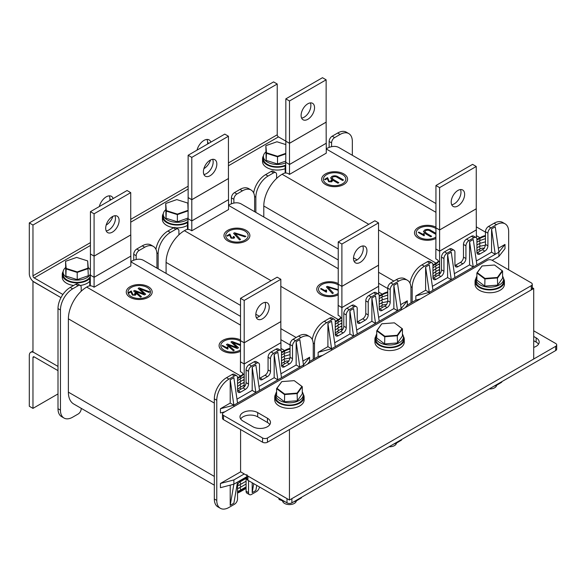 <?xml version="1.0" encoding="UTF-8"?>
<svg xmlns="http://www.w3.org/2000/svg" width="586" height="586" viewBox="0 0 586 586"><rect width="100%" height="100%" fill="white"/><g stroke="black" fill="none" stroke-linecap="round" stroke-linejoin="round"><path stroke-width="0.88" d="M401.19 310.009L401.19 308.595L397.528 310.712L393.865 285.323L397.528 283.214L401.19 308.595L407.299 300.838L407.299 305.072L415.848 300.135L415.848 295.901L429.282 292.377L425.619 290.26L415.848 295.901M230.21 485.135L230.21 505.33L233.873 484.175L220.439 487.698L220.439 483.465L240.59 471.833L289.44 500.041L289.44 429.523L533.707 288.502L532.271 287.675M33.087 281.375L60.988 297.629L34.186 282.152A6.907 3.992 60 0 1 29.3 273.691L29.3 222.922L273.567 81.901L277.229 84.01L277.229 134.78A1.729 0.996 60 0 0 278.453 136.897L289.499 143.277L326.138 122.122L326.138 79.821L289.499 100.975L285.836 98.858L285.836 141.167M303.489 366.418L303.489 365.005L299.82 367.122L296.157 341.733L299.82 339.624L303.489 365.005L309.591 357.248L309.591 361.481L318.139 356.544L318.139 352.311L331.573 348.787L327.911 346.67L318.139 352.311M289.44 500.041L533.707 359.013L533.707 288.502M32.962 281.448L32.962 351.959L57.999 366.418L34.186 352.669A6.907 3.992 -120 0 0 30.728 352.325A6.907 3.992 -120 0 0 29.3 355.49L29.3 406.259L32.962 408.376L32.962 357.607A1.729 0.996 -120 0 1 33.321 356.815A1.729 0.996 -120 0 1 34.186 356.896L32.962 357.607M438.167 260.931A1.729 0.996 60 0 1 438.379 261.034A1.729 0.996 60 0 1 439.507 262.557A1.729 0.996 60 0 1 439.244 263.942L435.64 266.022A1.729 0.996 60 0 0 435.64 264.03M438.797 264.198A1.729 0.996 60 0 1 439.244 266.776L435.64 268.857A1.729 0.996 60 0 0 435.2 266.286M438.797 267.033A1.729 0.996 60 0 1 439.244 269.611L435.64 271.692A1.729 0.996 60 0 0 435.2 269.12M438.797 269.868A1.729 0.996 60 0 1 439.244 272.446L435.64 274.526A1.729 0.996 60 0 0 435.2 271.955M438.797 272.702A1.729 0.996 60 0 1 439.581 274.197M485.464 235.535A25.909 14.958 120 0 0 479.963 237.733L478.806 238.399L478.806 239.103L479.963 238.436A25.044 14.46 -60 0 1 485.464 236.275M478.806 239.103A3.457 1.992 180 0 1 476.916 239.667M432.944 265.89A25.044 14.46 -60 0 1 435.999 263.817L437.156 263.151L437.156 262.447L435.999 263.114A25.909 14.958 120 0 0 432.944 265.172M326.204 143.248L289.499 164.505L289.499 174.379L288.158 173.603A3.457 1.992 0 0 0 283.272 173.603L282.115 174.269L368.762 224.299M326.263 148.778A25.909 14.958 -60 0 1 339.038 147.606L435.94 203.547M338.232 248.977L263.795 206.001L263.795 216.981M263.795 206.001A25.909 14.958 -60 0 1 282.115 174.269M437.156 262.447A3.457 1.992 0 0 0 438.174 261.034A3.457 1.992 0 0 0 437.156 259.627L435.816 258.851L435.874 248.94M476.872 238.963A3.457 1.992 0 0 0 478.806 238.399M289.499 174.379L326.263 153.151L326.263 143.277M438.174 261.034L438.174 261.737A3.457 1.992 180 0 1 437.156 263.151M490.958 227.859A4.314 2.49 120 0 0 487.904 233.147L485.464 231.741A4.314 2.49 -60 0 1 488.519 226.452L490.958 227.859L496.452 224.687L494.013 223.273A17.272 9.969 -60 0 1 502.649 222.424L505.088 223.83A17.272 9.969 120 0 0 496.452 224.687M487.904 233.147L487.904 245.842A4.314 2.49 -60 0 1 484.849 251.13L479.963 253.95A4.314 2.49 -60 0 1 477.81 254.163A4.314 2.49 -60 0 1 476.916 252.185L476.916 239.491A4.314 2.49 120 0 0 476.022 237.52A4.314 2.49 120 0 0 473.862 237.733L471.415 236.319A4.314 2.49 -60 0 1 473.576 236.107L476.022 237.52M468.976 240.553A4.314 2.49 120 0 0 465.921 245.842L463.482 244.428A4.314 2.49 -60 0 1 466.529 239.139L468.976 240.553L473.862 237.733M465.921 245.842L465.921 258.536A4.314 2.49 -60 0 1 462.867 263.817L457.981 266.645A4.314 2.49 -60 0 1 455.827 266.857A4.314 2.49 -60 0 1 454.926 264.879L454.926 252.185A4.314 2.49 120 0 0 454.033 250.207A4.314 2.49 120 0 0 451.879 250.42L449.433 249.013A4.314 2.49 -60 0 1 451.594 248.801L454.033 250.207M446.993 253.247A4.314 2.49 120 0 0 443.939 258.529L441.492 257.122A4.314 2.49 -60 0 1 444.547 251.834L446.993 253.247L451.879 250.42M443.939 258.529L443.939 271.223A4.314 2.49 -60 0 1 440.884 276.511L435.999 279.332A4.314 2.49 -60 0 1 433.838 279.544A4.314 2.49 -60 0 1 432.944 277.574L432.944 264.879A4.314 2.49 120 0 0 432.05 262.902A4.314 2.49 120 0 0 429.89 263.114L427.45 261.708A4.314 2.49 -60 0 1 429.611 261.488L432.05 262.902M409.973 283.163A17.272 9.969 -60 0 1 421.957 264.879L424.396 266.286L429.89 263.114M424.396 266.286A17.272 9.969 120 0 0 412.185 287.44L410.896 286.7M412.185 302.251L412.185 287.44M505.088 223.83A17.272 9.969 120 0 1 508.67 231.741L508.67 269.816M492.181 260.294A3.457 1.992 0 0 0 487.296 260.294L223.493 412.603A3.457 1.992 0 0 0 222.475 414.009A3.457 1.992 0 0 0 223.493 415.423L262.572 437.984A3.457 1.992 0 0 0 267.458 437.984L531.26 285.682A3.457 1.992 0 0 0 532.271 284.269A3.457 1.992 0 0 0 531.26 282.862L492.181 260.294L498.898 256.419L505 248.662L505 244.428L498.334 248.281M491.566 228.914L491.566 252.185L495.236 254.302L491.566 228.914L495.236 226.804L498.898 252.185L432.944 290.26L429.282 264.879L425.619 266.996L425.619 290.26M454.926 277.574L451.264 252.185L447.601 254.302L447.601 277.574L432.38 286.356M476.916 264.879L473.246 239.491L469.584 241.608L469.584 264.879L454.362 273.662M491.566 252.185L476.352 260.975M466.529 239.139L471.415 236.319M444.547 251.834L449.433 249.013M421.957 264.879L427.45 261.708M485.464 231.741L485.464 244.428L487.904 245.842M488.519 226.452L494.013 223.273M432.995 278.189A4.314 2.49 120 0 0 433.559 277.925L435.999 279.332M440.884 276.511L438.445 275.105L433.559 277.925M438.445 275.105A4.314 2.49 120 0 0 441.492 269.816L443.939 271.223M441.492 257.122L441.492 269.816M454.978 265.495A4.314 2.49 120 0 0 455.542 265.231L457.981 266.645M462.867 263.817L460.428 262.411L455.542 265.231M460.428 262.411A4.314 2.49 120 0 0 463.482 257.122L465.921 258.536M463.482 244.428L463.482 257.122M476.967 252.8A4.314 2.49 120 0 0 477.524 252.537L479.963 253.95M484.849 251.13L482.41 249.717L477.524 252.537M482.41 249.717A4.314 2.49 120 0 0 485.464 244.428M420.323 298.963L415.848 300.135M498.898 256.419L498.898 252.185L505 244.428M469.584 241.608L473.246 266.996L469.584 264.879M447.601 254.302L451.264 279.683L447.601 277.574M432.944 290.26L429.282 292.377L425.619 266.996M429.282 292.377L429.282 293.791M253.643 192.904A17.272 9.969 -60 0 1 265.626 174.621L268.066 176.034A17.272 9.969 120 0 0 255.855 197.189L255.855 212.396M276.614 178.415L276.614 174.621A4.314 2.49 120 0 0 275.72 172.643A4.314 2.49 120 0 0 273.567 172.863L271.12 171.449L265.626 174.621M271.12 171.449A4.314 2.49 -60 0 1 273.281 171.237L275.72 172.643M285.17 173.038L285.17 166.864A4.314 2.49 -60 0 1 285.719 164.534M329.134 147.416L329.134 141.482A4.314 2.49 -60 0 1 332.189 136.194L334.628 137.6A4.314 2.49 120 0 0 331.573 142.889L329.134 141.482M352.34 155.283L352.34 141.482A17.272 9.969 120 0 0 348.758 133.579A17.272 9.969 120 0 0 340.129 134.428L337.683 133.022L332.189 136.194M337.683 133.022A17.272 9.969 -60 0 1 346.319 132.165L348.758 133.579M273.567 172.863L268.066 176.034M340.129 134.428L334.628 137.6M331.573 146.69L331.573 142.889M451.205 202.089A9.501 5.486 120 0 0 453.168 206.433A9.501 5.486 120 0 0 460.493 203.891A9.501 5.486 120 0 0 464.639 194.332A9.501 5.486 120 0 0 462.669 189.981A9.501 5.486 120 0 0 455.351 192.523A9.501 5.486 120 0 0 451.205 202.089M451.711 204.741A9.501 5.486 120 0 0 460.977 192.215A9.501 5.486 120 0 0 460.471 189.564M476.301 229.902L439.603 251.167L435.816 248.977M435.94 227.786L435.874 248.977L439.603 251.13L476.301 229.939L476.242 208.748M476.367 229.939L476.367 237.791M439.603 251.167L439.603 274.167M435.874 227.822L439.603 229.976L439.603 251.13M439.603 229.976L476.301 208.784M476.242 166.475L476.242 208.784L439.603 229.939L435.94 227.822L435.94 185.513L472.58 164.366L476.242 166.475L439.603 187.63L435.94 185.513M439.603 187.63L439.603 229.939M301.101 115.427A9.501 5.486 120 0 0 303.072 119.778A9.501 5.486 120 0 0 310.39 117.229A9.501 5.486 120 0 0 314.536 107.67A9.501 5.486 120 0 0 312.572 103.319A9.501 5.486 120 0 0 305.247 105.868A9.501 5.486 120 0 0 301.101 115.427M301.607 118.079A9.501 5.486 120 0 0 310.873 105.553A9.501 5.486 120 0 0 310.375 102.902M289.499 164.505L285.778 162.285M285.836 141.131L285.778 162.315L289.499 164.468L326.204 143.277L326.138 122.093M285.719 162.315L285.719 173.017M285.778 141.167L289.499 143.314L289.499 164.468M289.499 143.314L326.204 122.122M326.138 79.821L322.476 77.704L285.836 98.858M289.499 100.975L289.499 143.277M340.459 317.341A1.729 0.996 60 0 1 340.678 317.444A1.729 0.996 60 0 1 341.806 318.967A1.729 0.996 60 0 1 341.535 320.352L337.939 322.432A1.729 0.996 60 0 0 337.939 320.439M341.096 320.608A1.729 0.996 60 0 1 341.535 323.186L337.939 325.267A1.729 0.996 60 0 0 337.499 322.696M341.096 323.443A1.729 0.996 60 0 1 341.535 326.021L337.939 328.101A1.729 0.996 60 0 0 337.499 325.53M341.096 326.277A1.729 0.996 60 0 1 341.535 328.856L337.939 330.936A1.729 0.996 60 0 0 337.499 328.365M341.096 329.112A1.729 0.996 60 0 1 341.872 330.607M387.756 291.945A25.909 14.958 120 0 0 382.262 294.143L381.098 294.809L381.098 295.512L382.262 294.846A25.044 14.46 -60 0 1 387.756 292.685M381.098 295.512A3.457 1.992 180 0 1 379.208 296.077M335.243 322.3A25.044 14.46 -60 0 1 338.29 320.227L339.455 319.56L339.455 318.857L338.29 319.524A25.909 14.958 120 0 0 335.243 321.582M228.496 199.658L191.798 220.915L191.798 230.789L190.45 230.012A3.457 1.992 0 0 0 185.564 230.012L184.407 230.679L271.062 280.709M228.555 205.188A25.909 14.958 -60 0 1 241.329 204.016L338.232 259.957M240.524 305.387L166.087 262.411L166.087 273.391M166.087 262.411A25.909 14.958 -60 0 1 184.407 230.679M339.455 318.857A3.457 1.992 0 0 0 340.466 317.444A3.457 1.992 0 0 0 339.455 316.037L338.107 315.261L338.173 305.35M379.171 295.373A3.457 1.992 0 0 0 381.098 294.809M191.798 230.789L228.555 209.561L228.555 199.687M340.466 317.444L340.466 318.147A3.457 1.992 180 0 1 339.455 319.56M393.25 284.269A4.314 2.49 120 0 0 390.203 289.557L387.756 288.151A4.314 2.49 -60 0 1 390.811 282.862L393.25 284.269L398.751 281.097L396.304 279.683A17.272 9.969 -60 0 1 404.941 278.833L407.387 280.24A17.272 9.969 120 0 0 398.751 281.097M390.203 289.557L390.203 302.251A4.314 2.49 -60 0 1 387.148 307.54L382.262 310.36A4.314 2.49 -60 0 1 380.102 310.573A4.314 2.49 -60 0 1 379.208 308.595L379.208 295.901A4.314 2.49 120 0 0 378.314 293.93A4.314 2.49 120 0 0 376.153 294.143L373.714 292.729A4.314 2.49 -60 0 1 375.868 292.517L378.314 293.93M371.268 296.963A4.314 2.49 120 0 0 368.213 302.251L365.774 300.838A4.314 2.49 -60 0 1 368.828 295.549L371.268 296.963L376.153 294.143M368.213 302.251L368.213 314.946A4.314 2.49 -60 0 1 365.166 320.227L360.28 323.054A4.314 2.49 -60 0 1 358.119 323.267A4.314 2.49 -60 0 1 357.226 321.289L357.226 308.595A4.314 2.49 120 0 0 356.332 306.617A4.314 2.49 120 0 0 354.171 306.83L351.725 305.423A4.314 2.49 -60 0 1 353.885 305.211L356.332 306.617M349.285 309.657A4.314 2.49 120 0 0 346.231 314.938L343.792 313.532A4.314 2.49 -60 0 1 346.846 308.243L349.285 309.657L354.171 306.83M346.231 314.938L346.231 327.633A4.314 2.49 -60 0 1 343.176 332.921L338.29 335.741A4.314 2.49 -60 0 1 336.137 335.954A4.314 2.49 -60 0 1 335.243 333.983L335.243 321.289A4.314 2.49 120 0 0 334.342 319.311A4.314 2.49 120 0 0 332.189 319.524L329.742 318.117A4.314 2.49 -60 0 1 331.903 317.898L334.342 319.311M312.265 339.572A17.272 9.969 -60 0 1 324.248 321.289L326.688 322.696L332.189 319.524M326.688 322.696A17.272 9.969 120 0 0 314.477 343.85L313.188 343.11M314.477 358.661L314.477 343.85M407.387 280.24A17.272 9.969 120 0 1 410.962 288.151L410.962 302.955M393.865 285.323L393.865 308.595L397.528 310.712L335.243 346.67L331.573 321.289L327.911 323.406L327.911 346.67M357.226 333.983L353.563 308.595L349.893 310.712L349.893 333.983L334.679 342.766M379.208 321.289L375.545 295.901L371.883 298.018L371.883 321.289L356.662 330.072M393.865 308.595L378.644 317.385M407.299 300.838L400.626 304.691M368.828 295.549L373.714 292.729M346.846 308.243L351.725 305.423M324.248 321.289L329.742 318.117M387.756 288.151L387.756 300.838L390.203 302.251M390.811 282.862L396.304 279.683M335.295 334.599A4.314 2.49 120 0 0 335.851 334.335L338.29 335.741M343.176 332.921L340.737 331.515L335.851 334.335M340.737 331.515A4.314 2.49 120 0 0 343.792 326.226L346.231 327.633M343.792 313.532L343.792 326.226M357.277 321.904A4.314 2.49 120 0 0 357.834 321.641L360.28 323.054M365.166 320.227L362.719 318.821L357.834 321.641M362.719 318.821A4.314 2.49 120 0 0 365.774 313.532L368.213 314.946M365.774 300.838L365.774 313.532M379.259 309.21A4.314 2.49 120 0 0 379.816 308.947L382.262 310.36M387.148 307.54L384.702 306.126L379.816 308.947M384.702 306.126A4.314 2.49 120 0 0 387.756 300.838M407.299 305.072L405.263 307.657M322.622 355.372L318.139 356.544M371.883 298.018L375.545 323.406L371.883 321.289M349.893 310.712L353.563 336.093L349.893 333.983M335.243 346.67L331.573 348.787L327.911 323.406M331.573 348.787L331.573 350.201M155.942 249.314A17.272 9.969 -60 0 1 167.918 231.03L170.365 232.444A17.272 9.969 120 0 0 158.147 253.599L158.147 268.806M178.913 234.825L178.913 231.03A4.314 2.49 120 0 0 178.019 229.053A4.314 2.49 120 0 0 175.859 229.273L173.412 227.859L167.918 231.03M173.412 227.859A4.314 2.49 -60 0 1 175.573 227.646L178.019 229.053M187.461 229.448L187.461 223.273A4.314 2.49 -60 0 1 188.011 220.944M231.426 203.825L231.426 197.892A4.314 2.49 -60 0 1 234.481 192.604L236.927 194.01A4.314 2.49 120 0 0 233.873 199.299L231.426 197.892M254.632 211.693L254.632 197.892A17.272 9.969 120 0 0 251.057 189.989A17.272 9.969 120 0 0 242.421 190.838L239.974 189.432L234.481 192.604M239.974 189.432A17.272 9.969 -60 0 1 248.611 188.575L251.057 189.989M175.859 229.273L170.365 232.444M242.421 190.838L236.927 194.01M233.873 203.1L233.873 199.299M353.497 258.499A9.501 5.486 120 0 0 355.468 262.843A9.501 5.486 120 0 0 362.785 260.301A9.501 5.486 120 0 0 366.931 250.742A9.501 5.486 120 0 0 364.968 246.391A9.501 5.486 120 0 0 357.643 248.933A9.501 5.486 120 0 0 353.497 258.499M354.003 261.151A9.501 5.486 120 0 0 363.269 248.625A9.501 5.486 120 0 0 362.763 245.974M378.6 286.312L341.894 307.577L338.107 305.387M338.232 284.195L338.173 305.387L341.894 307.54L378.6 286.349L378.534 265.158M378.659 286.349L378.659 294.201M341.894 307.577L341.894 330.577M338.173 284.232L341.894 286.386L341.894 307.54M341.894 286.386L378.6 265.194M378.534 222.885L378.534 265.194L341.894 286.349L338.232 284.232L338.232 241.923L374.872 220.775L378.534 222.885L341.894 244.04L338.232 241.923M341.894 244.04L341.894 286.349M203.401 171.837A9.501 5.486 120 0 0 205.364 176.188A9.501 5.486 120 0 0 212.689 173.639A9.501 5.486 120 0 0 216.835 164.08A9.501 5.486 120 0 0 214.864 159.729A9.501 5.486 120 0 0 207.547 162.278A9.501 5.486 120 0 0 203.401 171.837M203.899 174.489A9.501 5.486 120 0 0 213.172 161.963A9.501 5.486 120 0 0 212.667 159.311M191.798 220.915L188.069 218.695M188.135 197.541L188.069 218.725L191.798 220.878L228.496 199.687L228.437 178.503M188.011 218.725L188.011 229.426M188.069 197.577L191.798 199.723L191.798 220.878M191.798 199.723L228.496 178.532M228.437 136.23L228.437 178.532L191.798 199.687L188.135 197.577L188.135 155.268L224.775 134.113L228.437 136.23L191.798 157.385L188.135 155.268M191.798 157.385L191.798 199.687M242.758 373.751A1.729 0.996 60 0 1 242.97 373.853A1.729 0.996 60 0 1 244.098 375.377A1.729 0.996 60 0 1 243.835 376.761L240.231 378.842A1.729 0.996 60 0 0 240.231 376.849M243.388 377.018A1.729 0.996 60 0 1 243.835 379.596L240.231 381.676A1.729 0.996 60 0 0 239.791 379.105M243.388 379.853A1.729 0.996 60 0 1 243.835 382.431L240.231 384.511A1.729 0.996 60 0 0 239.791 381.94M243.388 382.687A1.729 0.996 60 0 1 243.835 385.266L240.231 387.346A1.729 0.996 60 0 0 239.791 384.775M243.388 385.522A1.729 0.996 60 0 1 244.164 387.016M290.048 348.355A25.909 14.958 120 0 0 284.554 350.553L283.397 351.219L283.397 351.922L284.554 351.256A25.044 14.46 -60 0 1 290.048 349.095M283.397 351.922A3.457 1.992 180 0 1 281.5 352.486M246.083 487.698L240.59 490.87A25.044 14.46 -60 0 1 237.535 492.328M237.535 378.71A25.044 14.46 -60 0 1 240.59 376.637L241.747 375.97L241.747 375.267L240.59 375.934A25.909 14.958 120 0 0 237.535 377.992M237.535 493.046A25.909 14.958 120 0 0 240.59 491.573L246.083 488.402M90.427 253.95L90.369 275.134L94.09 277.288L130.854 256.097L94.09 277.325L94.09 287.199L92.749 286.422A3.457 1.992 0 0 0 87.863 286.422L86.699 287.089L240.59 375.934M130.854 261.598A25.909 14.958 -60 0 1 143.621 260.426L240.524 316.367M214.33 485.179L73.748 404.018A25.909 14.958 -60 0 1 68.379 392.151L214.33 476.418M214.33 403.08L68.379 318.821L68.379 392.151M68.379 318.821A25.909 14.958 -60 0 1 86.699 287.089M241.747 375.267A3.457 1.992 0 0 0 242.758 373.853A3.457 1.992 0 0 0 241.747 372.447L240.406 371.671L240.465 361.76M281.463 351.783A3.457 1.992 0 0 0 283.397 351.219M94.09 287.199L130.854 265.971L130.854 256.097M242.758 373.853L242.758 374.557A3.457 1.992 180 0 1 241.747 375.97M295.549 340.678A4.314 2.49 120 0 0 292.495 345.967L290.048 344.553A4.314 2.49 -60 0 1 293.103 339.272L295.549 340.678L301.043 337.507L298.604 336.093A17.272 9.969 -60 0 1 307.24 335.243L309.679 336.65A17.272 9.969 120 0 0 301.043 337.507M292.495 345.967L292.495 358.661A4.314 2.49 -60 0 1 289.44 363.95L284.554 366.77A4.314 2.49 -60 0 1 282.393 366.983A4.314 2.49 -60 0 1 281.5 365.005L281.5 352.311A4.314 2.49 120 0 0 280.606 350.34A4.314 2.49 120 0 0 278.453 350.553L276.006 349.139A4.314 2.49 -60 0 1 278.167 348.926L280.606 350.34M273.567 353.373A4.314 2.49 120 0 0 270.512 358.661L268.066 357.248A4.314 2.49 -60 0 1 271.12 351.959L273.567 353.373L278.453 350.553M270.512 358.661L270.512 371.348A4.314 2.49 -60 0 1 267.458 376.637L262.572 379.464A4.314 2.49 -60 0 1 260.411 379.677A4.314 2.49 -60 0 1 259.517 377.699L259.517 365.005A4.314 2.49 120 0 0 258.624 363.027A4.314 2.49 120 0 0 256.463 363.239L254.024 361.833A4.314 2.49 -60 0 1 256.185 361.621L258.624 363.027M251.577 366.06A4.314 2.49 120 0 0 248.53 371.348L246.083 369.942A4.314 2.49 -60 0 1 249.138 364.653L251.577 366.06L256.463 363.239M248.53 371.348L248.53 384.042A4.314 2.49 -60 0 1 245.475 389.331L240.59 392.151A4.314 2.49 -60 0 1 238.429 392.364A4.314 2.49 -60 0 1 237.535 390.393L237.535 377.699A4.314 2.49 120 0 0 236.641 375.721A4.314 2.49 120 0 0 234.481 375.934L232.041 374.527A4.314 2.49 -60 0 1 234.195 374.308L236.641 375.721M214.33 498.979L216.769 500.393A17.272 9.969 120 0 0 220.351 508.296L217.904 506.89A17.272 9.969 -60 0 1 214.33 498.979L214.33 398.854A17.272 9.969 -60 0 1 226.54 377.699L228.987 379.105L234.481 375.934M228.987 379.105A17.272 9.969 120 0 0 216.769 400.26L214.33 398.854M216.769 500.393L216.769 400.26M220.351 508.296A17.272 9.969 120 0 0 228.987 507.439L234.481 504.268A4.314 2.49 120 0 0 237.535 498.979L237.535 486.285A4.314 2.49 -60 0 1 240.59 480.996L245.475 478.176A4.314 2.49 -60 0 1 246.904 477.766M248.53 480.645L248.53 492.636A4.314 2.49 120 0 0 249.424 494.613A4.314 2.49 120 0 0 251.577 494.394L256.463 491.573A4.314 2.49 120 0 0 259.466 486.966M309.679 336.65A17.272 9.969 120 0 1 313.254 344.561L313.254 359.365M252.192 482.761L252.192 492.636L255.855 490.519L256.741 485.391M230.21 505.33L233.873 503.213L237.535 482.058L246.904 476.645M240.59 471.833L240.59 429.523M296.157 341.733L296.157 365.005L299.82 367.122L237.535 403.08L233.873 377.699L230.21 379.816L230.21 403.08L220.439 408.72L220.439 412.954L224.914 411.782M259.517 390.393L255.855 365.005L252.192 367.122L252.192 390.393L236.971 399.176M281.5 377.699L277.837 352.311L274.175 354.427L274.175 377.699L258.953 386.482M296.157 365.005L280.936 373.795M309.591 357.248L302.925 361.101M271.12 351.959L276.006 349.139M249.138 364.653L254.024 361.833M226.54 377.699L232.041 374.527M290.048 344.553L290.048 357.248L292.495 358.661M293.103 339.272L298.604 336.093M249.424 494.613L246.977 493.2A4.314 2.49 -60 0 1 246.083 491.222L248.53 492.636M246.911 479.011L246.083 478.535L246.083 491.222M246.083 478.535A4.314 2.49 120 0 0 246.032 477.912M237.586 391.008A4.314 2.49 120 0 0 238.143 390.745L240.59 392.151M245.475 389.331L243.029 387.925L238.143 390.745M243.029 387.925A4.314 2.49 120 0 0 246.083 382.636L248.53 384.042M246.083 369.942L246.083 382.636M259.569 378.314A4.314 2.49 120 0 0 260.133 378.051L262.572 379.464M267.458 376.637L265.011 375.23L260.133 378.051M265.011 375.23A4.314 2.49 120 0 0 268.066 369.942L270.512 371.348M268.066 357.248L268.066 369.942M281.551 365.62A4.314 2.49 120 0 0 282.115 365.356L284.554 366.77M289.44 363.95L287.001 362.536L282.115 365.356M287.001 362.536A4.314 2.49 120 0 0 290.048 357.248M309.591 361.481L307.555 364.067M220.439 483.465L233.873 479.941L233.873 484.175L237.535 482.058M244.252 473.949L233.873 479.941M252.192 492.636L253.745 483.662M274.175 354.427L277.837 379.816L274.175 377.699M252.192 367.122L255.855 392.503L252.192 390.393M220.439 408.72L233.873 405.197L230.21 403.08M237.535 403.08L233.873 405.197L230.21 379.816M233.873 405.197L233.873 406.611M64.021 418.045L61.581 416.631A17.272 9.969 -60 0 1 57.999 408.728L60.446 410.134A17.272 9.969 120 0 0 64.021 418.045A17.272 9.969 120 0 0 72.657 417.188L78.15 414.016A4.314 2.49 120 0 0 81.205 408.728L81.205 408.317M81.205 291.235L81.205 287.44A4.314 2.49 120 0 0 80.311 285.463A4.314 2.49 120 0 0 78.15 285.682L72.657 288.854A17.272 9.969 120 0 0 60.446 310.009L57.999 308.595L57.999 408.728M57.999 308.595A17.272 9.969 -60 0 1 70.217 287.44L72.657 288.854M78.15 285.682L75.711 284.269L70.217 287.44M75.711 284.269A4.314 2.49 -60 0 1 77.872 284.056L80.311 285.463A14.679 8.475 0 0 0 89.753 281.346M89.753 285.858L89.753 279.683A4.314 2.49 -60 0 1 90.303 277.354M133.725 260.235L133.725 254.302A4.314 2.49 -60 0 1 136.772 249.013L139.219 250.42A4.314 2.49 120 0 0 136.164 255.708L133.725 254.302M156.931 268.102L156.931 254.302A17.272 9.969 120 0 0 153.349 246.398A17.272 9.969 120 0 0 144.713 247.248L142.273 245.842L136.772 249.013M142.273 245.842A17.272 9.969 -60 0 1 150.91 244.985L153.349 246.398M144.713 247.248L139.219 250.42M136.164 259.51L136.164 255.708M60.446 310.009L60.446 410.134M255.796 314.909A9.501 5.486 120 0 0 257.759 319.253A9.501 5.486 120 0 0 265.084 316.711A9.501 5.486 120 0 0 269.23 307.152A9.501 5.486 120 0 0 267.26 302.801A9.501 5.486 120 0 0 259.942 305.343A9.501 5.486 120 0 0 255.796 314.909M256.294 317.561A9.501 5.486 120 0 0 265.561 305.035A9.501 5.486 120 0 0 265.062 302.376M280.892 342.722L244.194 363.987L240.406 361.796M240.524 340.605L240.465 361.796L244.194 363.95L280.892 342.759L280.833 321.567M280.95 342.759L280.95 350.611M244.194 363.987L244.194 386.987M240.465 340.642L244.194 342.795L244.194 363.95M244.194 342.795L280.892 321.604M280.833 279.295L280.833 321.604L244.194 342.759L240.524 340.642L240.524 298.333L277.163 277.178L280.833 279.295L244.194 300.45L240.524 298.333M244.194 300.45L244.194 342.759M105.692 228.247A9.501 5.486 120 0 0 107.663 232.598A9.501 5.486 120 0 0 114.981 230.049A9.501 5.486 120 0 0 119.126 220.49A9.501 5.486 120 0 0 117.163 216.139A9.501 5.486 120 0 0 109.838 218.688A9.501 5.486 120 0 0 105.692 228.247M106.198 230.899A9.501 5.486 120 0 0 115.464 218.373A9.501 5.486 120 0 0 114.959 215.721M94.09 277.325L90.369 275.105M90.303 275.134L90.303 285.836M90.369 253.987L94.09 256.133L94.09 277.288M94.09 256.133L130.795 234.942L130.795 256.097M130.729 192.64L130.729 234.942L94.09 256.097L90.427 253.987L90.427 211.678L127.067 190.523L130.729 192.64L94.09 213.795L90.427 211.678M94.09 213.795L94.09 256.097M206.961 139.431A10.365 5.985 -60 0 1 207.612 142.537L207.612 144.017M197.021 150.133A10.365 5.985 -60 0 1 203.95 140.428A10.365 5.985 -60 0 1 209.129 139.907A10.365 5.985 -60 0 1 210.879 142.134M109.26 195.841A10.365 5.985 -60 0 1 109.904 198.947L109.904 200.427M99.312 206.543A10.365 5.985 -60 0 1 106.242 196.837A10.365 5.985 -60 0 1 111.428 196.317A10.365 5.985 -60 0 1 113.171 198.544M62.885 294.494L34.186 277.925A1.729 0.996 60 0 1 32.962 275.808L32.962 225.039L29.3 222.922M210.572 159.956A10.365 5.985 -60 0 1 203.884 168.665M112.871 216.366A10.365 5.985 -60 0 1 106.176 225.075M32.962 225.039L277.229 84.01M57.999 370.645L34.186 356.896M57.999 393.917L32.962 408.376M263.458 155.81A14.679 8.475 0 0 0 262.55 158.755A14.679 8.475 0 0 0 263.781 162.161A14.679 8.475 0 0 0 285.279 165.845M262.55 158.755L262.55 161.575A14.679 8.475 0 0 0 263.781 164.981A14.679 8.475 0 0 0 285.17 168.709M87.666 260.902L88.303 268.542L77.22 272.431L65.852 268.835L65.559 261.356L66.196 268.432L77.213 271.919L87.951 268.154L87.666 260.902L76.649 257.415L65.91 261.18M77.213 271.919L77.22 279.625L88.303 275.735L87.951 268.154M77.22 279.625L65.852 276.028L66.196 268.432M65.852 276.028L65.559 261.356M163.311 213.634A14.679 8.475 0 0 0 162.395 216.578A14.679 8.475 0 0 0 163.633 219.977A14.679 8.475 0 0 0 187.52 222.534M162.395 216.578L162.395 219.398A14.679 8.475 0 0 0 163.633 222.797A14.679 8.475 0 0 0 173.808 227.661M175.925 227.851A14.679 8.475 0 0 0 187.461 225.39M63.163 271.45A14.679 8.475 0 0 0 62.248 274.395A14.679 8.475 0 0 0 63.486 277.801A14.679 8.475 0 0 0 76.444 282.87A14.679 8.475 0 0 0 89.958 278.306M62.248 274.395L62.248 277.215A14.679 8.475 0 0 0 63.486 280.621A14.679 8.475 0 0 0 73.616 285.477M222.475 414.009L222.475 418.243A3.457 1.992 0 0 0 223.493 419.649L262.572 442.218A3.457 1.992 0 0 0 267.458 442.218L531.26 289.909A3.457 1.992 0 0 0 532.271 288.502L532.271 284.269M267.458 418.243L257.686 412.603A10.365 5.985 0 0 0 246.391 411.306A10.365 5.985 0 0 0 239.996 416.829A10.365 5.985 0 0 0 243.029 421.063L252.8 426.703A10.365 5.985 0 0 0 264.096 428A10.365 5.985 0 0 0 270.49 422.477A10.365 5.985 0 0 0 267.458 418.243L267.458 422.477L257.686 416.829A10.365 5.985 0 0 0 240.663 418.946M269.824 424.586A10.365 5.985 0 0 0 267.458 422.477M533.707 330.812L555.689 343.499A3.457 1.992 180 0 1 556.7 344.912L556.7 349.139A3.457 1.992 180 0 1 555.689 350.553L291.887 502.861A3.457 1.992 180 0 1 287.001 502.861L287.001 498.627L247.915 476.066A3.457 1.992 180 0 1 246.904 474.653M287.001 502.861L247.915 480.293A3.457 1.992 180 0 1 246.904 478.887L246.904 475.48M556.7 344.912A3.457 1.992 180 0 1 555.689 346.319L291.887 498.627L291.887 502.861M533.707 340.678L536.146 342.092A10.365 5.985 180 0 1 538.512 344.209M533.707 336.452L536.146 337.858A10.365 5.985 180 0 1 539.186 342.092A10.365 5.985 180 0 1 533.707 347.366M475.971 278.504A14.679 8.475 0 0 0 475.063 281.177A14.679 8.475 0 0 0 475.056 281.448A14.679 8.475 0 0 0 489.5 289.924A14.679 8.475 0 0 0 504.414 281.72A14.679 8.475 0 0 0 504.421 281.448A14.679 8.475 0 0 0 503.506 278.504M475.063 283.998A14.679 8.475 0 0 0 475.056 284.269A14.679 8.475 0 0 0 489.5 292.744A14.679 8.475 0 0 0 504.414 284.547A14.679 8.475 0 0 0 504.421 284.269L504.421 281.448M375.824 336.32A14.679 8.475 0 0 0 374.915 338.994A14.679 8.475 0 0 0 374.908 339.272A14.679 8.475 0 0 0 389.353 347.747A14.679 8.475 0 0 0 404.259 339.543A14.679 8.475 0 0 0 404.267 339.272A14.679 8.475 0 0 0 403.358 336.32M374.915 341.814A14.679 8.475 0 0 0 374.908 342.092A14.679 8.475 0 0 0 389.353 350.567A14.679 8.475 0 0 0 404.259 342.363A14.679 8.475 0 0 0 404.267 342.092L404.267 339.272M275.676 394.144A14.679 8.475 0 0 0 274.768 396.817A14.679 8.475 0 0 0 274.761 397.088A14.679 8.475 0 0 0 289.206 405.563A14.679 8.475 0 0 0 304.112 397.359A14.679 8.475 0 0 0 304.119 397.088A14.679 8.475 0 0 0 303.204 394.144M274.768 399.637A14.679 8.475 0 0 0 274.761 399.908A14.679 8.475 0 0 0 289.206 408.383A14.679 8.475 0 0 0 304.112 400.187A14.679 8.475 0 0 0 304.119 399.908L304.119 397.088M296.326 500.927A6.907 3.992 180 0 1 286.803 504.29A6.907 3.992 180 0 1 282.569 501.023M294.231 380.651L302.288 386.65L297.351 393.572L284.496 394.561L276.592 388.628L281.778 381.611L276.988 388.313L284.65 394.063L297.102 393.103L301.893 386.401L294.231 380.651L281.778 381.611M297.102 393.103L297.351 400.765L302.288 393.843L302.288 386.65L301.893 386.401M297.351 400.765L284.496 401.754L284.65 394.063M284.496 401.754L276.592 395.821L276.592 388.628L276.988 388.313M276.592 391.902A13.815 7.977 0 0 0 275.625 394.832L275.625 397.088A13.815 7.977 0 0 0 279.669 402.728A13.815 7.977 0 0 0 294.729 404.457A13.815 7.977 0 0 0 303.255 397.088L303.255 394.832A13.815 7.977 0 0 0 302.288 391.902M275.625 394.832A13.815 7.977 0 0 0 279.669 400.472A13.815 7.977 0 0 0 294.729 402.201A13.815 7.977 0 0 0 303.255 394.832M65.559 267.612A13.815 7.977 0 0 0 63.112 272.138L63.112 274.395A13.815 7.977 0 0 0 67.163 280.042A13.815 7.977 0 0 0 80.56 282.093A13.815 7.977 0 0 0 90.303 276.402M63.112 272.138A13.815 7.977 0 0 0 67.163 277.779A13.815 7.977 0 0 0 80.678 279.822A13.815 7.977 0 0 0 90.369 274.006M90.369 270.278A13.815 7.977 0 0 0 88.266 267.575M165.706 209.788A13.815 7.977 0 0 0 163.26 214.322L163.26 216.578A13.815 7.977 0 0 0 167.31 222.219A13.815 7.977 0 0 0 187.732 221.655M163.26 214.322A13.815 7.977 0 0 0 167.31 219.962A13.815 7.977 0 0 0 188.011 219.201M265.861 151.964A13.815 7.977 0 0 0 263.407 156.499L263.407 158.755A13.815 7.977 0 0 0 267.458 164.402A13.815 7.977 0 0 0 285.47 165.164M263.407 156.499A13.815 7.977 0 0 0 267.458 162.139A13.815 7.977 0 0 0 285.719 162.798M376.739 334.079A13.815 7.977 0 0 0 375.773 337.016L375.773 339.272A13.815 7.977 0 0 0 379.816 344.912A13.815 7.977 0 0 0 394.876 346.641A13.815 7.977 0 0 0 403.41 339.272L403.41 337.016A13.815 7.977 0 0 0 402.435 334.079M375.773 337.016A13.815 7.977 0 0 0 379.816 342.656A13.815 7.977 0 0 0 394.876 344.385A13.815 7.977 0 0 0 403.41 337.016M476.887 276.262A13.815 7.977 0 0 0 475.92 279.192L475.92 281.448A13.815 7.977 0 0 0 479.963 287.089A13.815 7.977 0 0 0 495.024 288.817A13.815 7.977 0 0 0 503.557 281.448L503.557 279.192A13.815 7.977 0 0 0 502.59 276.262M475.92 279.192A13.815 7.977 0 0 0 479.963 284.833A13.815 7.977 0 0 0 495.024 286.561A13.815 7.977 0 0 0 503.557 279.192M493.786 386.291L496.576 385.31L501.719 382.211L501.719 381.713M393.638 444.115L396.429 443.126L401.571 440.027L401.571 439.529M278.665 498.049L279.156 499.55L279.156 498.334M285.148 501.799L279.156 499.55M293.491 501.931L296.282 500.949L301.416 497.851L301.416 497.353M188.069 210.857L177.375 214.608L165.999 211.019L165.706 203.532L166.343 210.616L177.36 214.102L188.069 210.345M188.069 218.051L177.375 221.801L177.36 214.102M177.375 221.801L165.999 218.212L166.343 210.616M165.999 218.212L165.706 203.532M188.069 209.605L187.813 203.078L176.796 199.592L166.058 203.364M285.778 153.891L277.522 156.792L266.147 153.195L265.861 145.716L266.491 152.792L277.508 156.279L285.778 153.378M285.778 161.084L277.522 163.985L277.508 156.279M277.522 163.985L266.147 160.388L266.491 152.792M266.147 160.388L265.861 145.716M285.778 144.566L276.944 141.775L266.205 145.54M396.473 443.104A6.907 3.992 180 0 1 389.053 446.759M394.378 322.835L402.435 328.834L397.498 335.749L384.643 336.738L376.739 330.812L381.684 323.89L377.135 330.497L384.797 336.247L397.249 335.287L402.047 328.578L394.378 322.835L381.925 323.787M397.249 335.287L397.498 342.942L402.435 336.027L402.435 328.834L402.047 328.578M397.498 342.942L384.643 343.931L384.797 336.247M384.643 343.931L376.739 337.997L376.739 330.812L377.135 330.497M496.62 385.288A6.907 3.992 180 0 1 489.2 388.936M494.525 265.011L502.59 271.01L497.646 277.932L484.79 278.921L476.887 272.988L482.073 265.971L477.282 272.673L484.944 278.423L497.404 277.464L502.195 270.761L494.525 265.011L482.073 265.971M497.404 277.464L497.646 285.126L502.59 278.204L502.59 271.01L502.195 270.761M497.646 285.126L484.79 286.115L484.944 278.423M484.79 286.115L476.887 280.181L476.887 272.988L477.282 272.673M419.51 237.374A11.229 6.483 0 0 0 435.874 237.074A11.229 6.483 0 0 1 419.51 237.367A11.229 6.483 0 0 1 416.221 232.781A11.229 6.483 0 0 0 416.221 232.789A11.229 6.483 0 0 0 419.51 237.374M435.874 228.496A11.229 6.483 0 0 0 435.391 228.196A11.229 6.483 0 0 0 423.151 226.789A11.229 6.483 0 0 0 416.221 232.781L416.221 232.781M418.287 238.077A12.951 7.479 0 0 0 435.874 238.465A12.951 7.479 0 0 1 418.287 238.084A12.951 7.479 0 0 1 414.492 232.796A12.951 7.479 0 0 0 418.287 238.077M435.874 233.829L435.42 234.092L430.358 231.17C428.981 230.122 427.436 229.932 425.722 230.598L424.806 231.668L426.593 233.345L431.655 236.261L430.739 236.788L425.685 233.873L423.414 231.558L424.63 230.049C427.011 229.001 429.23 229.207 431.274 230.65L435.874 233.301L431.274 230.65C429.23 229.214 427.011 229.009 424.63 230.056L423.414 231.565M418.279 232.444L418.858 232.107L423.334 234.686L423.627 233.499L424.286 233.88L423.993 235.74L418.272 232.437L418.858 232.1L423.319 234.51M435.94 227.141A12.951 7.479 0 0 0 422.074 225.984A12.951 7.479 0 0 0 414.492 232.789A12.951 7.479 0 0 0 414.492 232.796L414.492 232.796M424.806 231.668L426.593 233.353L431.648 236.268M423.334 234.686L423.627 233.499L424.286 233.88M424.11 234.642L424.374 235.521M323.406 179.199L323.406 179.199A11.229 6.483 0 0 0 326.688 183.784A11.229 6.483 0 0 0 338.928 185.191A11.229 6.483 0 0 0 345.857 179.199L345.857 179.199A11.229 6.483 0 0 0 342.568 174.606A11.229 6.483 0 0 0 330.336 173.207A11.229 6.483 0 0 0 323.406 179.191A11.229 6.483 0 0 0 326.688 183.777A11.229 6.483 0 0 0 338.928 185.183A11.229 6.483 0 0 0 345.857 179.191L345.857 179.191M321.677 179.199L321.677 179.206A12.951 7.479 0 0 0 325.472 184.495A12.951 7.479 0 0 0 339.587 186.106A12.951 7.479 0 0 0 347.586 179.199A12.951 7.479 0 0 0 343.792 173.91A12.951 7.479 0 0 0 329.669 172.291A12.951 7.479 0 0 0 321.677 179.199A12.951 7.479 0 0 0 325.472 184.487A12.951 7.479 0 0 0 339.587 186.114A12.951 7.479 0 0 0 347.586 179.206L347.586 179.206M332.907 177.009L331.984 178.078L333.778 179.756L338.833 182.678L337.924 183.198L332.87 180.283L330.592 177.968L331.808 176.459C334.196 175.419 336.408 175.617 338.459 177.06L343.513 179.975L342.598 180.503L337.536 177.58C336.166 176.532 334.621 176.342 332.907 177.009M327.662 179.602L327.435 178.466L325.237 179.734L324.578 179.353L327.581 177.624L329.31 181.411L331.156 181.484L331.508 181.008L331.156 181.492L330.878 180.29L331.544 179.99L332.35 181.023L331.727 181.836L328.709 181.748L327.662 179.602M331.984 178.078L333.778 179.763L338.825 182.678M330.592 177.976L331.808 176.459C334.196 175.426 336.408 175.624 338.459 177.067L343.506 179.975M324.578 179.36L327.581 177.624L329.31 181.418L331.156 181.484M330.885 180.29L331.544 179.99M331.544 179.997L332.35 181.03M321.809 293.784A11.229 6.483 0 0 0 338.173 293.483A11.229 6.483 0 0 1 321.809 293.776A11.229 6.483 0 0 1 318.52 289.191A11.229 6.483 0 0 0 318.52 289.198A11.229 6.483 0 0 0 321.809 293.784M338.173 284.906A11.229 6.483 0 0 0 337.683 284.606A11.229 6.483 0 0 0 325.45 283.199A11.229 6.483 0 0 0 318.52 289.191L318.52 289.191M320.586 294.487A12.951 7.479 0 0 0 338.173 294.875A12.951 7.479 0 0 1 320.586 294.494A12.951 7.479 0 0 1 316.792 289.198A12.951 7.479 0 0 0 316.792 289.206A12.951 7.479 0 0 0 320.586 294.494M338.173 290.238L327.933 287.191L333.353 293.022L332.401 293.564L326.387 286.898L327.332 286.356L338.173 289.733L327.332 286.356L326.387 286.906M320.579 288.854L321.157 288.517L325.626 291.096L325.926 289.909L326.585 290.29L326.292 292.15L320.571 288.847L321.157 288.51L325.618 290.92M338.232 283.551A12.951 7.479 0 0 0 324.366 282.393A12.951 7.479 0 0 0 316.792 289.198L316.792 289.206M333.346 293.022L327.933 287.191M325.626 291.096L325.926 289.909L326.578 290.29M326.402 291.052L326.666 291.931M225.698 235.609L225.698 235.609A11.229 6.483 0 0 0 228.987 240.194A11.229 6.483 0 0 0 241.22 241.6A11.229 6.483 0 0 0 248.149 235.609L248.149 235.609A11.229 6.483 0 0 0 244.86 231.016A11.229 6.483 0 0 0 232.627 229.617A11.229 6.483 0 0 0 225.698 235.601A11.229 6.483 0 0 0 228.987 240.187A11.229 6.483 0 0 0 241.22 241.593A11.229 6.483 0 0 0 248.149 235.601L248.149 235.601M227.764 240.897A12.951 7.479 0 0 0 241.879 242.516A12.951 7.479 0 0 0 249.878 235.609A12.951 7.479 0 0 0 246.083 230.32A12.951 7.479 0 0 0 231.968 228.701A12.951 7.479 0 0 0 223.969 235.609A12.951 7.479 0 0 0 227.764 240.897M223.969 235.609L223.969 235.616A12.951 7.479 0 0 0 223.969 235.616A12.951 7.479 0 0 0 227.764 240.905A12.951 7.479 0 0 0 241.879 242.523A12.951 7.479 0 0 0 249.878 235.616A12.951 7.479 0 0 0 249.878 235.609L249.878 235.616M239.586 239.974L233.565 233.309L234.51 232.767L245.915 236.319L244.977 236.861L235.111 233.602L240.531 239.432L239.586 239.974M229.954 236.012L229.727 234.876L227.529 236.143L226.87 235.762L229.873 234.026L231.602 237.821L233.455 237.894L233.799 237.411L233.455 237.901L233.177 236.7L233.836 236.4L234.642 237.433L234.019 238.246L231.009 238.158L229.954 236.012M233.572 233.316L234.51 232.767M234.51 232.774L245.908 236.326M235.111 233.609L240.524 239.432M226.877 235.77L229.873 234.026L231.602 237.821M231.602 237.828L233.455 237.901M233.184 236.7L233.836 236.4L234.642 237.44M224.101 350.194A11.229 6.483 0 0 0 240.465 349.893A11.229 6.483 0 0 1 224.101 350.186A11.229 6.483 0 0 1 220.812 345.601A11.229 6.483 0 0 0 220.812 345.608A11.229 6.483 0 0 0 224.101 350.194M240.465 341.316A11.229 6.483 0 0 0 239.974 341.015A11.229 6.483 0 0 0 227.742 339.609A11.229 6.483 0 0 0 220.812 345.601L220.812 345.601M240.524 339.961A12.951 7.479 0 0 0 226.657 338.803A12.951 7.479 0 0 0 219.083 345.608A12.951 7.479 0 0 0 222.878 350.897A12.951 7.479 0 0 0 240.465 351.285M219.083 345.615L219.083 345.608A12.951 7.479 0 0 0 219.083 345.615A12.951 7.479 0 0 0 222.878 350.904A12.951 7.479 0 0 0 240.465 351.292M240.465 345.52L232.693 342.407L238.539 347.762L237.271 348.494L228.13 345.044L234.268 350.223L233.338 350.758L226.438 344.605L227.449 344.019L236.905 347.476L230.935 342.012L231.931 341.433L240.465 344.656M221.955 345.791L222.534 345.454L227.009 348.04L227.302 346.846L227.961 347.227L227.668 349.088L221.948 345.784L222.534 345.447L226.994 347.864M230.935 342.012L231.931 341.433M231.931 341.44L240.465 344.663M232.693 342.414L238.531 347.762M228.13 345.051L234.261 350.23M226.445 344.605L227.449 344.019L236.905 347.476M227.009 348.04L227.302 346.846L227.961 347.234M227.778 347.989L228.042 348.868M127.99 292.018L127.99 292.018A11.229 6.483 0 0 0 131.279 296.604A11.229 6.483 0 0 0 143.511 298.01A11.229 6.483 0 0 0 150.448 292.018L150.448 292.018A11.229 6.483 0 0 0 147.159 287.426A11.229 6.483 0 0 0 134.919 286.027A11.229 6.483 0 0 0 127.99 292.011A11.229 6.483 0 0 0 131.279 296.597A11.229 6.483 0 0 0 143.511 298.003A11.229 6.483 0 0 0 150.448 292.011L150.448 292.011M126.261 292.018L126.261 292.026A12.951 7.479 0 0 0 126.261 292.026A12.951 7.479 0 0 0 130.055 297.314A12.951 7.479 0 0 0 144.178 298.926A12.951 7.479 0 0 0 152.17 292.018A12.951 7.479 0 0 0 148.375 286.73A12.951 7.479 0 0 0 134.26 285.111A12.951 7.479 0 0 0 126.261 292.018A12.951 7.479 0 0 0 130.055 297.307A12.951 7.479 0 0 0 144.178 298.933A12.951 7.479 0 0 0 152.17 292.026A12.951 7.479 0 0 0 152.17 292.018L152.17 292.026M143.27 293.168L138.113 288.422L139.116 287.843L149.73 291.85L148.807 292.385L139.871 288.817L145.716 294.172L144.449 294.905L135.315 291.454L141.446 296.633L140.523 297.168L133.623 291.015L134.626 290.429L144.09 293.886L143.27 293.168M131.33 292.949L131.11 291.813L128.905 293.088L128.246 292.707L131.257 290.971L132.985 294.758L134.831 294.831L135.176 294.355L134.831 294.839L134.553 293.637L135.212 293.337L136.018 294.377L135.395 295.183L132.385 295.095L131.33 292.949M138.12 288.422L139.116 287.843L149.723 291.857M139.871 288.825L145.716 294.172M135.315 291.462L141.438 296.641M133.623 291.015L134.626 290.429L144.09 293.886M128.253 292.707L131.257 290.971L132.985 294.765L134.831 294.831M134.56 293.637L135.212 293.337L136.018 294.377M479.612 238.641A1.729 0.996 60 0 1 479.612 240.634L476.916 242.194M479.165 240.897A1.729 0.996 60 0 1 479.612 243.468L476.916 245.029M479.165 243.725A1.729 0.996 60 0 1 479.612 246.303L476.916 247.863M479.165 246.56A1.729 0.996 60 0 1 479.612 249.138L476.916 250.698M435.208 274.79A1.729 0.996 60 0 1 435.999 276.511M479.165 249.394A1.729 0.996 60 0 1 479.963 251.13M378.534 229.939L435.999 263.114M479.963 237.733L476.367 235.653M435.94 212.308L326.263 148.991M393.865 281.097L378.6 272.285M357.138 259.891L353.526 257.803M255.855 197.189L254.566 196.442M285.719 167.186L285.17 166.864M381.904 295.051A1.729 0.996 60 0 1 381.904 297.043L379.208 298.604M381.457 297.3A1.729 0.996 60 0 1 381.904 299.878L379.208 301.438M381.457 300.135A1.729 0.996 60 0 1 381.904 302.713L379.208 304.273M381.457 302.969A1.729 0.996 60 0 1 381.904 305.548L379.208 307.108M337.499 331.2A1.729 0.996 60 0 1 338.29 332.921M381.457 305.804A1.729 0.996 60 0 1 382.262 307.54M280.833 286.349L338.29 319.524M382.262 294.143L378.659 292.062M338.232 268.718L228.555 205.4M296.157 337.507L280.892 328.695M259.43 316.301L255.818 314.213M158.147 253.599L156.858 252.852M188.011 223.596L187.461 223.273M237.535 491.573L240.231 490.255A1.729 0.996 -120 0 0 239.784 487.669M284.195 351.461A1.729 0.996 60 0 1 284.195 353.453L281.5 355.013M237.535 488.702L240.231 487.42A1.729 0.996 -120 0 0 239.784 484.834M283.756 353.71A1.729 0.996 60 0 1 284.195 356.288L281.5 357.848M237.564 485.801L240.231 484.585A1.729 0.996 -120 0 0 239.777 482M283.756 356.544A1.729 0.996 60 0 1 284.195 359.123L281.5 360.683M239.066 482.344L240.231 481.751A1.729 0.996 -120 0 0 240.59 481.003M283.756 359.379A1.729 0.996 60 0 1 284.195 361.958L281.5 363.518M239.799 387.61A1.729 0.996 60 0 1 240.59 389.331M283.756 362.214A1.729 0.996 60 0 1 284.554 363.95M284.554 350.553L280.95 348.472M240.524 325.127L130.854 261.81M239.872 490.453L240.59 490.87M90.303 280.005L89.753 279.683M208.894 143.277L207.612 142.537M111.186 199.687L109.904 198.947M34.186 277.925L90.427 245.453M130.729 222.182L188.135 189.044M228.437 165.772L278.453 136.897M32.962 275.808L90.427 242.633M130.729 219.362L188.135 186.223M228.437 162.952L277.229 134.78M223.493 415.423L223.493 419.649M262.572 437.984L262.572 442.218M267.458 437.984L267.458 442.218M531.26 285.682L531.26 289.909M257.686 416.829L257.686 412.603M247.915 480.293L247.915 476.066M555.689 350.553L555.689 346.319M536.146 337.858L536.146 342.092M432.944 267.853L435.64 266.022M479.612 240.634L485.464 238.649M432.944 270.739L435.64 268.857M479.612 243.468L485.464 241.806M432.944 273.655L435.64 271.692M479.612 246.303L485.398 245.19M432.944 276.621L435.64 274.526M479.612 249.138C479.363 249.218 482.051 247.519 484.329 248.501M485.464 232.144L476.301 226.855M335.243 324.263L337.939 322.432M381.904 297.043L387.756 295.058M335.243 327.149L337.939 325.267M381.904 299.878L387.756 298.215M335.243 330.065L337.939 328.101M381.904 302.713L387.69 301.6M335.243 333.031L337.939 330.936M381.904 305.548C381.654 305.628 384.343 303.929 386.628 304.91M387.756 288.554L378.6 283.265M240.231 490.255L246.083 486.871M237.535 380.673L240.231 378.842M284.195 353.453L290.048 351.468M240.231 487.42L246.083 484.036M237.535 383.559L240.231 381.676M284.195 356.288L290.048 354.625M240.231 484.585L246.083 481.201M237.535 386.474L240.231 384.511M284.195 359.123L289.989 358.009M240.231 481.751L246.083 478.374M237.535 389.441L240.231 387.346M284.195 361.958C283.946 362.038 286.635 360.339 288.92 361.32M290.048 344.964L280.892 339.675M32.962 351.036L30.728 352.325M475.056 281.448L475.056 284.269M374.908 339.272L374.908 342.092M274.761 397.088L274.761 399.908"/></g></svg>

